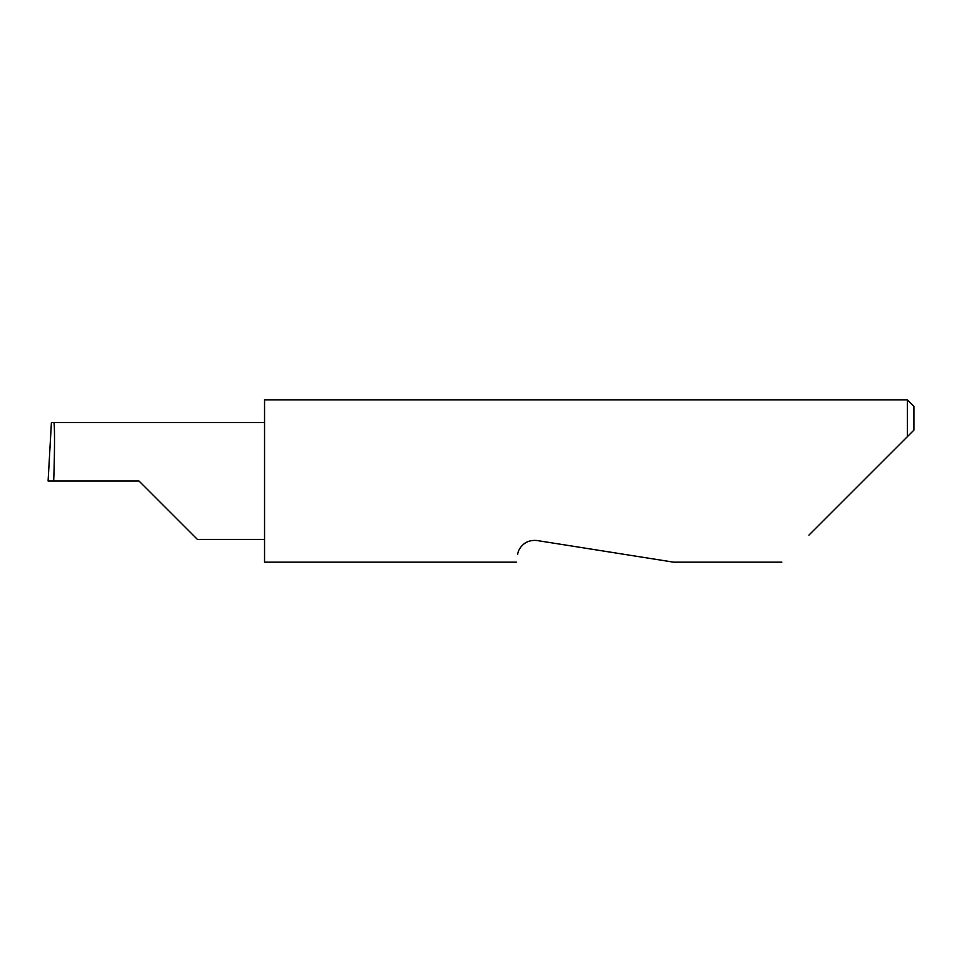 <?xml version="1.0" encoding="UTF-8"?>
<svg xmlns="http://www.w3.org/2000/svg" width="962" height="962" viewBox="0 0 962 962"><rect width="100%" height="100%" fill="white"/><g stroke="black" fill="none" stroke-linecap="round" stroke-linejoin="round"><path stroke-width="1.44" d="M139.009 481L197.426 539.417L139.009 481L197.426 539.417L139.009 481L53.692 481C54.798 452.092 54.798 419.973 53.692 422.583L51.407 422.583L48.1 481L53.692 481M517.664 554.557C516.065 564.634 516.065 564.634 517.664 554.557C517.797 550.408 523.232 539.141 536.976 540.524L673.64 562.169L536.976 540.524M808.898 535.137L907.406 436.628L907.406 399.831L264.55 399.831L264.55 562.169L516.462 562.169M913.9 430.134L907.406 436.628L913.9 430.134L913.9 406.325L907.406 399.831M264.55 422.583L53.692 422.583M197.426 539.417L264.55 539.417M781.865 562.169L673.64 562.169"/></g></svg>
